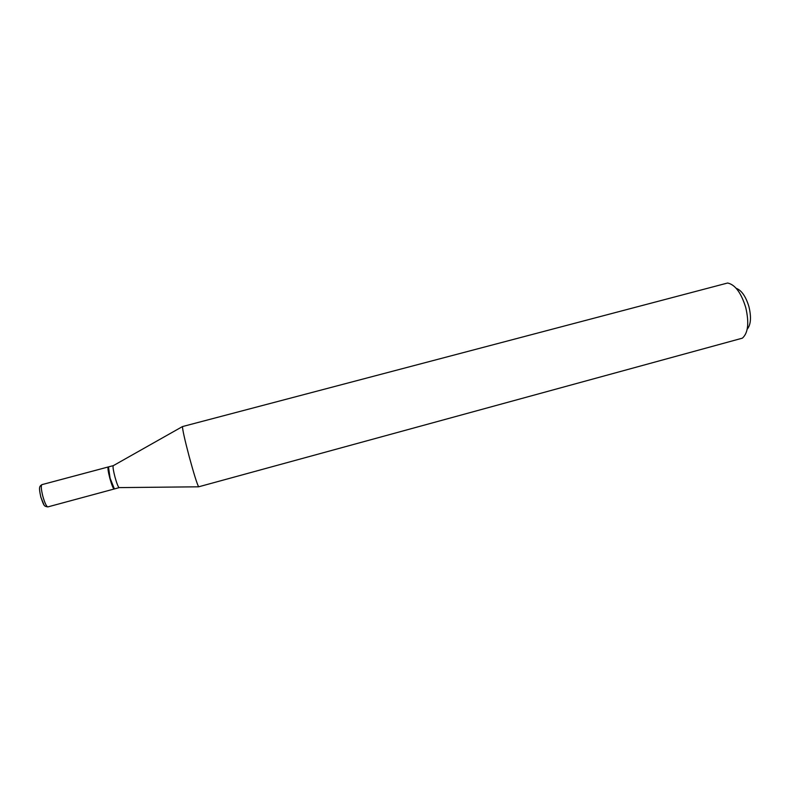 <?xml version="1.0" encoding="UTF-8"?>
<svg xmlns="http://www.w3.org/2000/svg" width="790" height="790" viewBox="0 0 790 790"><rect width="100%" height="100%" fill="white"/><g stroke="black" fill="none" stroke-linecap="round" stroke-linejoin="round"><path stroke-width="1.19" d="M41.89 484.655L108.22 466.969C107.598 467.818 108.131 471.571 109.83 478.246C111.716 484.981 113.158 488.566 114.135 489.01L47.864 506.904C44.102 506.232 44.023 506.39 40.774 496.791C38.67 487.015 39.342 486.462 41.89 484.655C40.853 485.623 41.159 489.474 42.828 496.229C44.783 503.013 46.452 506.578 47.864 506.904M113.355 465.626L108.477 466.9L110.087 478.177L114.392 488.941L119.26 487.608M113.276 465.626L113.148 465.745C112.782 467.117 113.375 470.82 114.935 476.884C116.634 483.006 117.996 486.581 119.014 487.608L119.181 487.647M108.26 467.226L109.859 478.246L114.046 488.773M736.201 288.32C741.563 290.325 745.809 296.428 748.93 306.648C751.458 317.205 750.875 324.739 747.182 329.252M745.721 307.438C749.266 322.745 748.16 332.985 742.383 338.16L198.645 486.808C197.056 483.954 193.915 473.941 189.235 456.748C184.771 439.803 182.52 429.75 182.48 426.57L727.59 283.018C735.056 284.548 741.099 292.685 745.721 307.438M40.695 496.821L43.964 504.771M119.014 487.608L198.645 486.808M113.148 465.745L182.48 426.57"/></g></svg>
